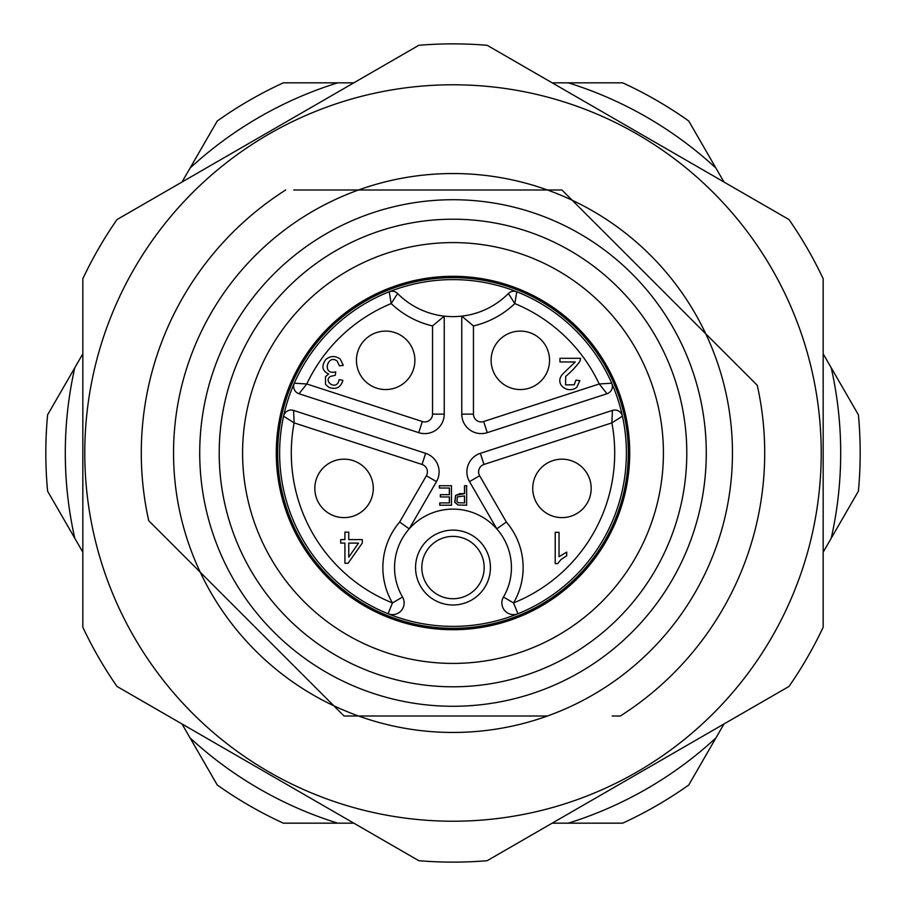 <?xml version="1.0" encoding="UTF-8"?>
<svg xmlns="http://www.w3.org/2000/svg" width="906" height="906" viewBox="0 0 906 906"><rect width="100%" height="100%" fill="white"/><g stroke="black" fill="none" stroke-linecap="round" stroke-linejoin="round"><path stroke-width="1.36" d="M568.277 823.169L622.626 823.169A407.179 407.179 0 0 0 688.753 784.992L715.933 737.914A387.7 387.7 0 0 1 568.277 823.169L552.184 823.169M190.067 737.914L217.247 784.992A407.179 407.179 0 0 0 283.374 823.169L337.723 823.169A387.7 387.7 0 0 1 190.067 737.914L182.015 723.985M74.79 367.745L47.61 414.823A407.179 407.179 0 0 0 47.61 491.177L74.79 538.255A387.7 387.7 0 0 1 74.79 367.745L82.831 353.816M337.723 82.831L283.374 82.831A407.179 407.179 0 0 0 217.247 121.008L190.067 168.086A387.7 387.7 0 0 1 337.723 82.831L353.816 82.831M715.933 168.086L688.753 121.008A407.179 407.179 0 0 0 622.626 82.831L568.277 82.831A387.7 387.7 0 0 1 715.933 168.086L723.985 182.015M568.277 82.831L552.184 82.831M190.067 168.086L182.015 182.015M74.79 538.255L82.831 552.184M337.723 823.169L353.816 823.169M715.933 737.914L723.985 723.985M823.169 552.184L831.21 538.255A387.7 387.7 0 0 0 831.21 367.745L823.169 353.816M831.21 538.255L858.39 491.177A407.179 407.179 0 0 0 858.39 414.823L831.21 367.745M751.55 379.591L705.763 333.804A279.456 279.456 0 0 1 547.451 716.012L358.55 716.012A279.456 279.456 0 0 1 333.804 705.763L154.45 526.409M285.684 189.988A311.721 311.721 0 0 0 148.72 520.667L200.237 572.196A279.456 279.456 0 0 1 572.196 200.237L561.947 189.988L293.804 189.988M612.196 716.012L620.316 716.012A311.721 311.721 0 0 0 757.28 385.333L572.196 200.237A279.456 279.456 0 0 1 705.763 333.804M453 277.655A175.345 175.345 0 0 1 604.846 540.667A175.345 175.345 0 0 1 301.154 540.667A175.345 175.345 0 0 1 453 277.655M453 276.296A176.704 176.704 0 0 1 606.035 541.358A176.704 176.704 0 0 1 299.965 541.358A176.704 176.704 0 0 1 453 276.296M453 242.593A210.407 210.407 0 0 1 635.219 558.209A210.407 210.407 0 0 1 270.781 558.209A210.407 210.407 0 0 1 453 242.593M453 219.207A233.793 233.793 0 0 1 655.468 569.897A233.793 233.793 0 0 1 250.532 569.897A233.793 233.793 0 0 1 453 219.207M547.451 716.012A279.456 279.456 0 0 1 358.55 716.012L344.054 716.012L333.804 705.763A279.456 279.456 0 0 1 200.237 572.196M84.779 453A368.221 368.221 0 0 1 637.111 134.111A368.221 368.221 0 0 1 637.111 771.889A368.221 368.221 0 0 1 84.779 453M487.168 45.3L788.99 219.558A409.127 409.127 0 0 1 823.169 278.742L823.169 627.258A409.127 409.127 0 0 1 788.99 686.442L487.168 860.7A409.127 409.127 0 0 1 418.832 860.7L117.01 686.442A409.127 409.127 0 0 1 82.831 627.258L82.831 278.742A409.127 409.127 0 0 1 117.01 219.558L418.832 45.3A409.127 409.127 0 0 1 487.168 45.3M348.753 543.102L358.516 543.102L348.753 557.145L348.753 543.102M464.484 502.921L464.484 495.944L457.337 496.884L456.975 501.584L458.334 502.739L464.619 502.921L464.484 495.944M334.054 460.939A29.219 29.219 0 0 1 371.517 478.402A29.219 29.219 0 0 1 354.042 515.865A29.219 29.219 0 0 1 316.59 498.391A29.219 29.219 0 0 1 334.054 460.939M561.947 459.172A29.219 29.219 0 0 1 591.176 488.402A29.219 29.219 0 0 1 561.947 517.62A29.219 29.219 0 0 1 532.728 488.402A29.219 29.219 0 0 1 561.947 459.172M520.338 331.098A29.219 29.219 0 0 1 549.557 360.328A29.219 29.219 0 0 1 520.338 389.546A29.219 29.219 0 0 1 491.109 360.328A29.219 29.219 0 0 1 520.338 331.098M402.423 336.386A29.219 29.219 0 0 1 409.603 377.089A29.219 29.219 0 0 1 368.901 384.257A29.219 29.219 0 0 1 361.732 343.555A29.219 29.219 0 0 1 402.423 336.386M344.926 532.128L344.926 539.591L340.713 539.591L340.713 543.102L344.926 543.102L344.926 563.294L348.051 563.294L362.275 543.102L362.275 539.591L348.753 539.591L348.753 532.128L344.926 532.128M555.208 532.332L555.208 563.623L557.677 563.623L561.074 559.455L566.692 555.808L566.692 552.105L559.036 556.714L559.036 532.332L555.208 532.332M612.411 410.418A7.792 7.792 0 0 1 622.433 416.182L611.878 422.887L612.411 410.418L480.361 453.328A19.479 19.479 0 0 0 469.512 481.596L496.794 528.844L506.352 522.026A70.136 70.136 0 0 1 513.555 602.932A161.698 161.698 0 0 0 611.878 422.887L483.974 464.45L480.361 453.328M392.445 602.932L402.536 597.043A11.687 11.687 0 0 1 388.062 613.77L392.445 602.932A70.136 70.136 0 0 1 399.648 522.026L426.364 475.752A7.792 7.792 0 0 0 422.026 464.45L294.122 422.887L293.589 410.418A7.792 7.792 0 0 0 283.567 416.182L294.122 422.887A161.698 161.698 0 0 0 392.445 602.932M293.589 410.418L425.639 453.328A19.479 19.479 0 0 1 436.488 481.596L409.206 528.844L399.648 522.026M460.531 493.645L464.619 493.645L464.619 485.729L466.771 485.729M466.635 505.208L458.04 505.027L454.744 502.241L455.571 495.367L464.484 493.645L464.484 485.729L466.635 485.729L466.635 505.208L458.176 505.027L454.88 502.241L455.707 495.367L459.92 493.657M439.501 488.028L439.501 485.729L451.607 485.729M449.467 494.665L449.467 488.028L439.365 488.028L439.365 485.729L451.471 485.729L451.471 505.208L439.738 505.208L439.738 502.921L449.467 502.921L449.467 496.941L440.35 496.941L440.35 494.665L449.467 494.665M440.486 496.941L440.486 494.665M451.607 505.208L439.874 505.208L439.874 502.921M599.228 383.974L606.997 393.748A7.792 7.792 0 0 0 611.72 383.193L599.228 383.974A161.698 161.698 0 0 0 514.823 303.578L508.379 293.521A7.792 7.792 0 0 1 516.782 291.766L514.823 303.578A89.615 89.615 0 0 1 473.453 325.945L473.453 414.121A7.792 7.792 0 0 0 483.657 421.528L599.228 383.974M606.997 393.748L487.269 432.649A19.479 19.479 0 0 1 461.766 414.121L461.766 316.126L473.453 325.945M559.953 358.3L559.953 361.97L575.231 361.97L563.294 373.453C552.966 383.532 567.802 394.665 576.794 387.292L579.829 380.577L575.899 380.18L574.211 384.778L565.548 384.869L565.706 376.42C571.595 371.426 576.397 366.273 580.112 360.95L580.553 358.3L559.953 358.3M299.003 393.748L306.772 383.974L422.343 421.528L418.731 432.649A19.479 19.479 0 0 0 444.234 414.121L444.234 316.126L432.547 325.945A89.615 89.615 0 0 1 391.177 303.578L389.218 291.766A7.792 7.792 0 0 1 397.621 293.521L391.177 303.578A161.698 161.698 0 0 0 306.772 383.974L294.28 383.193A7.792 7.792 0 0 0 299.003 393.748L418.731 432.649M325.843 359.41C321.166 366.092 322.117 370.95 328.697 373.997L325.492 376.636L325.537 384.337L328.821 387.326C336.081 389.886 340.781 387.564 342.91 380.339L339.082 379.648C337.338 391.381 322.672 381.607 330.294 376.466L335.311 375.231L335.73 371.868C321.256 375.56 327.791 353.283 337.213 361.166L339.456 365.854L343.283 365.345L340.192 359.002C335.333 355.628 330.554 355.764 325.843 359.41M503.464 597.043L513.555 602.932L517.938 613.77A11.687 11.687 0 0 1 503.464 597.043A58.448 58.448 0 0 0 415.356 522.853A58.448 58.448 0 0 0 402.536 597.043M449.331 494.665L449.331 488.028M449.331 502.921L449.331 496.941M397.621 293.521A77.927 77.927 0 0 0 508.379 293.521M415.56 567.552A37.44 37.44 0 0 1 471.72 535.14A37.44 37.44 0 0 1 471.72 599.976A37.44 37.44 0 0 1 415.56 567.552M516.782 291.766A173.397 173.397 0 0 1 611.72 383.193M626.397 453A173.397 173.397 0 0 1 366.307 603.158A173.397 173.397 0 0 1 366.307 302.842A173.397 173.397 0 0 1 626.397 453M421.834 567.552A31.166 31.166 0 0 0 468.583 594.551A31.166 31.166 0 0 0 468.583 540.565A31.166 31.166 0 0 0 421.834 567.552M453 199.728A253.272 253.272 0 0 1 672.343 579.636A253.272 253.272 0 0 1 233.657 579.636A253.272 253.272 0 0 1 453 199.728M483.974 464.45A7.792 7.792 0 0 0 479.636 475.752L469.512 481.596M479.636 475.752L506.352 522.026M436.488 481.596L426.364 475.752M425.639 453.328L422.026 464.45M487.269 432.649L483.657 421.528M461.766 414.121L473.453 414.121M422.343 421.528A7.792 7.792 0 0 0 432.547 414.121L444.234 414.121M432.547 414.121L432.547 325.945"/></g></svg>
